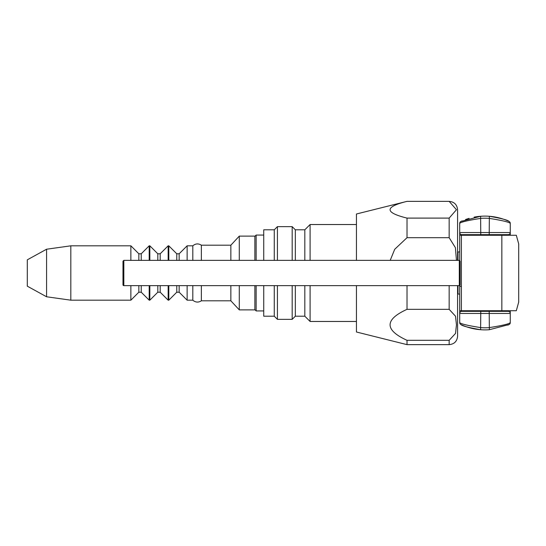 <?xml version="1.0" encoding="UTF-8"?>
<svg xmlns="http://www.w3.org/2000/svg" width="546" height="546" viewBox="0 0 546 546"><rect width="100%" height="100%" fill="white"/><g stroke="black" fill="none" stroke-linecap="round" stroke-linejoin="round"><path stroke-width="0.82" d="M484.985 311.35L472.345 311.35L472.345 310.722M510.271 232.541L510.271 235.278L510.271 232.541L459.698 232.541L459.698 235.278L459.698 223.355L459.698 232.541A2.109 2.109 0 0 0 461.807 234.65L508.162 234.65A2.109 2.109 0 0 0 510.271 232.541L510.271 223.355A2.109 2.109 0 0 0 509.056 221.451L509.056 221.451C507.876 220.093 501.31 218.366 489.359 216.277A56.893 56.893 0 0 0 480.61 216.277L460.913 221.451A2.109 2.109 0 0 0 459.698 223.355C460.967 222.038 467.99 220.372 480.773 218.373A54.784 54.784 0 0 1 489.202 218.373C501.979 220.393 509.008 222.051 510.271 223.355A2.109 2.109 0 0 0 509.077 221.458M510.271 313.459A2.109 2.109 0 0 0 508.162 311.35L461.807 311.35A2.109 2.109 0 0 0 459.698 313.459L510.271 313.459L510.271 310.722L510.271 322.645A2.109 2.109 0 0 1 509.104 324.529A2.109 2.109 0 0 0 510.271 322.645C509.002 323.962 501.979 325.628 489.202 327.627A54.784 54.784 0 0 1 480.773 327.627C467.99 325.607 460.96 323.949 459.698 322.645L459.698 310.722L459.698 322.645A2.109 2.109 0 0 0 460.892 324.542A2.109 2.109 0 0 1 459.698 322.645M461.24 286.452A2.109 0.491 -0 0 1 459.698 285.981M489.202 311.35L489.359 329.723A56.893 56.893 0 0 1 460.913 324.549L460.892 324.542A2.109 2.109 0 0 0 460.913 324.549C462.093 325.907 468.659 327.634 480.61 329.723A56.893 56.893 0 0 0 489.359 329.723L509.056 324.549A2.109 2.109 0 0 0 509.111 324.522L507.835 325.116M460.872 221.464A2.109 2.109 0 0 0 459.698 223.355A2.109 2.109 0 0 1 460.872 221.464M489.359 216.277A56.893 56.893 0 0 1 508.531 221.205A56.893 56.893 0 0 0 489.359 216.277L489.202 234.65M480.61 216.277A56.893 56.893 0 0 0 474.119 217.151A56.893 56.893 0 0 1 480.61 216.277L480.773 234.65M469.116 218.366A56.893 56.893 0 0 0 465.547 219.526A56.893 56.893 0 0 1 469.116 218.366M459.698 285.544L459.698 310.722L516.318 310.722L518.7 302.081L518.7 243.919L516.318 235.278L459.698 235.278L459.698 260.456M461.384 310.722L461.384 235.278M263.732 310.927L256.142 310.927L256.142 285.64M256.142 260.36L256.142 235.073L263.732 235.073M179.156 260.36L179.156 253.788L187.128 245.816L192.806 245.816C195.502 243.536 198.355 243.325 201.358 245.188L230.856 245.188L239.285 236.125L254.88 236.125L254.88 260.36M254.88 285.64L254.88 309.875L239.285 309.875L239.285 285.64M239.285 236.125L239.285 260.36M230.856 245.188L230.856 260.36M230.856 285.64L230.856 300.812L239.285 309.875M201.358 245.188L201.358 260.36M201.358 285.64L201.358 300.812L230.856 300.812M192.806 245.816L192.806 260.36M192.806 285.64L192.806 300.184C195.502 302.464 198.355 302.675 201.358 300.812M187.128 245.816L187.128 260.36M187.128 285.64L187.128 300.184L192.806 300.184M179.156 253.788L176.774 253.788L168.803 245.816L168.803 260.36M168.803 285.64L168.803 300.184L176.774 292.212L176.774 285.64M160.19 260.36L160.19 253.788L168.161 245.816L168.161 260.36M168.161 285.64L168.161 300.184L168.803 300.184M160.19 253.788L157.808 253.788L149.836 245.816L149.836 260.36M149.836 285.64L149.836 300.184L157.808 292.212L157.808 285.64M141.23 260.36L141.23 253.788L149.201 245.816L149.201 260.36M149.201 285.64L149.201 300.184L149.836 300.184M141.23 253.788L138.841 253.788L130.869 245.816L130.869 260.36M130.869 285.64L130.869 300.184L138.841 292.212L138.841 285.64M46.581 249.222L46.581 296.778L27.3 286.172L27.3 259.828L46.581 249.222L70.823 245.816L70.823 300.184L130.869 300.184M457.589 260.36L457.589 209.787C457.091 204.661 454.279 201.856 449.16 201.358L407.016 201.358L449.16 201.358L456.463 209.725L449.16 218.1L407.016 218.1C384.445 212.517 384.445 206.941 407.016 201.358L356.442 213.998L356.442 260.36M356.442 285.64L356.442 332.002L407.016 344.642L449.16 344.642C454.279 344.144 457.091 341.339 457.589 336.213L457.589 285.64M295.338 260.36L295.338 229.805L304.818 229.805L310.087 224.536L310.087 260.36M310.087 285.64L310.087 321.464L356.442 321.464M304.818 229.805L304.818 260.36M304.818 285.64L304.818 316.195L310.087 321.464M295.338 285.64L295.338 316.195L304.818 316.195M295.338 229.805L292.178 226.645L292.178 260.36M292.178 285.64L292.178 319.355L295.338 316.195M263.732 260.36L263.732 229.805L274.263 229.805L277.423 226.645L277.423 260.36M277.423 285.64L277.423 319.355L292.178 319.355M274.263 229.805L274.263 260.36M274.263 285.64L274.263 316.195L277.423 319.355M263.732 285.64L263.732 316.195L274.263 316.195M407.016 285.64L407.016 309.336L449.16 309.336L455.514 316.202L456.463 324.829L455.514 333.449L449.16 340.315L407.016 340.315L407.016 344.642M407.016 218.1L407.016 237.694L449.16 237.694L455.398 247.652L456.456 260.36M407.016 340.315C384.445 329.989 384.445 319.663 407.016 309.336M390.206 260.36L394.717 249.283L407.016 237.694M122.986 284.8L122.986 261.2L122.986 284.8A0.839 0.839 0 0 0 123.833 285.64L123.833 260.36L122.986 261.2M459.295 285.64A0.839 0.839 0 0 0 460.142 284.8L460.142 261.2L459.295 260.36L459.295 285.64L123.833 285.64M480.773 311.35L480.61 329.723M489.359 329.723A56.893 56.893 0 0 1 460.913 324.549M459.698 313.459A2.109 2.109 0 0 1 461.807 311.35L461.807 310.722M461.807 235.278L461.807 234.65A2.109 2.109 0 0 1 459.698 232.541M508.162 234.65L508.162 235.278M508.162 310.722L508.162 311.35M458.012 260.36L458.012 251.931L459.698 251.931M459.698 294.069L458.012 294.069L458.012 285.64M501.842 235.278L501.842 310.722M179.156 285.64L179.156 292.212L187.128 300.184M176.774 253.788L176.774 260.36M160.19 285.64L160.19 292.212L168.161 300.184M157.808 253.788L157.808 260.36M141.23 285.64L141.23 292.212L149.201 300.184M138.841 253.788L138.841 260.36M449.16 340.315L449.16 344.642M449.16 218.1L449.16 237.694M449.16 285.64L449.16 309.336M497.631 310.722L497.631 311.35M472.345 234.65L472.345 235.278M497.631 234.65L497.631 235.278M462.134 220.884L460.913 221.451M458.012 251.931L457.589 251.856M458.012 294.069L457.589 294.144M254.88 309.664L256.142 310.927M254.88 236.336L256.142 235.073M179.156 292.212L176.774 292.212M168.161 245.816L168.803 245.816M160.19 292.212L157.808 292.212M149.201 245.816L149.836 245.816M141.23 292.212L138.841 292.212M70.823 245.816L130.869 245.816M46.581 296.778L70.823 300.184M310.087 224.536L356.442 224.536M277.423 226.645L292.178 226.645M459.295 260.36L123.833 260.36"/></g></svg>
